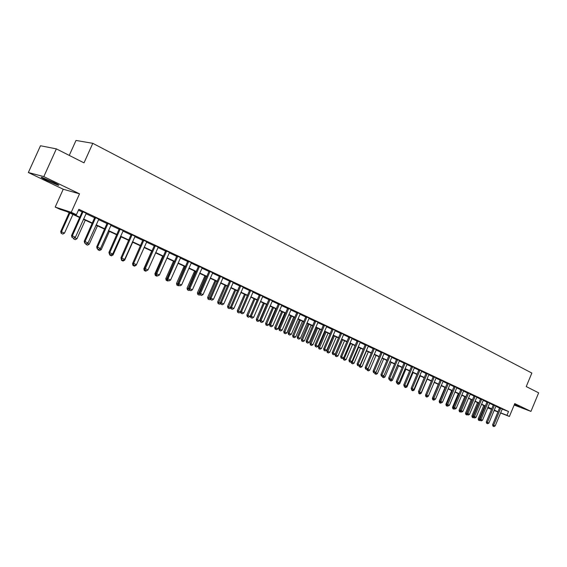 <?xml version="1.0" encoding="UTF-8"?>
<svg xmlns="http://www.w3.org/2000/svg" width="567" height="567" viewBox="0 0 567 567"><rect width="100%" height="100%" fill="white"/><g stroke="black" fill="none" stroke-linecap="round" stroke-linejoin="round"><path stroke-width="0.85" d="M46.707 180.391L58.04 185.175C59.819 185.593 58.259 184.608 53.369 182.205L41.958 177.379C40.172 176.961 41.752 177.967 46.707 180.391M514.276 404.767L519.457 406.709L514.489 404.264M79.621 217.544L66.672 211.526L60.251 209.421L55.197 207.075L71.236 212.299L76.41 214.709L69.727 212.526L79.777 217.196M63.235 189.243L79.536 193.836L43.815 176.613L56.36 148.88L40.491 145.747L28.35 172.517L63.235 189.243L55.197 207.075M69.259 155.401L76.006 140.446L92.804 143.323L531.853 373.058L526.233 386.566L538.65 392.846L530.946 411.401L514.765 403.605L509.407 416.462L500.555 412.982M491.539 409.431L487.663 407.893M43.815 176.613L28.35 172.517M514.163 405.051L530.946 411.401M502.199 409.069L508.528 411.522L78.848 209.294L76.41 214.709M78.459 210.159L82.151 211.895L82.272 211.243M85.971 213.688L94.732 217.806M98.509 219.578L107.092 223.611M110.827 225.368L119.226 229.316M122.919 231.053L131.147 234.915M134.804 236.637L142.856 240.422M146.477 242.123L154.366 245.83M157.952 247.51L165.677 251.146M169.228 252.811L176.798 256.369M180.313 258.02L187.734 261.507M191.547 262.649L191.221 263.116L198.478 266.554M201.923 268.177L209.053 271.522M212.462 273.124L219.45 276.405M222.824 277.993L229.678 281.211M233.016 282.784L239.735 285.945M243.052 287.497L249.636 290.595M252.917 292.133L259.374 295.173M262.939 296.229L262.641 296.676L268.964 299.674M272.188 301.19L278.397 304.11M281.593 305.613L287.689 308.476M290.857 309.965L296.839 312.771M299.971 314.246L305.84 317.003M308.951 318.463L314.713 321.17M317.789 322.623L323.445 325.281M326.5 326.712L332.049 329.321M335.076 330.745L340.526 333.304M343.815 334.275L343.538 334.693L348.882 337.23M351.852 338.627L357.111 341.093M360.059 342.482L365.219 344.906M368.146 346.281L373.206 348.662M376.112 350.023L381.088 352.362M384.235 353.284L383.972 353.695L388.849 356.012M391.705 357.352L396.51 359.606M399.6 360.513L399.345 360.917L404.058 363.156M406.865 364.475L411.5 366.651M414.541 367.544L414.293 367.94L418.836 370.102M421.855 370.988L421.614 371.378L426.079 373.504M429.07 374.376L428.829 374.773L433.216 376.857M435.938 378.139L440.261 380.166M442.962 381.435L447.207 383.434M450.134 384.284L449.893 384.667L454.061 386.651M456.967 387.502L456.733 387.885L460.829 389.834M463.466 391.074L467.499 392.966M470.121 394.2L474.09 396.064M476.691 397.283L480.589 399.118M483.169 400.33L487.003 402.131M489.569 403.335L493.34 405.107M496.118 405.915L495.891 406.284L499.598 408.049M502.312 408.906L499.676 407.716M496.075 405.972L493.425 404.774M489.76 403.009L487.088 401.79M483.36 399.997L480.667 398.778M476.882 396.95L474.168 395.716M470.319 393.867L467.584 392.619M463.664 390.734L460.907 389.479M456.917 387.566L454.146 386.297M450.085 384.355L447.292 383.079M443.16 381.095L440.339 379.812M436.136 377.792L433.301 376.495M429.021 374.447L426.157 373.143M421.805 371.059L418.921 369.734M414.491 367.614L411.585 366.282M407.071 364.127L404.136 362.781M399.551 360.591L396.595 359.237M391.917 357.004L388.934 355.637M384.178 353.361L381.173 351.987M376.325 349.676L373.292 348.28M368.359 345.927L365.304 344.523M360.272 342.128L357.196 340.71M352.072 338.272L348.967 336.841M343.744 334.36L340.618 332.907M335.295 330.391L332.142 328.924M326.72 326.358L323.537 324.877M318.016 322.262L314.798 320.773M309.171 318.108L305.932 316.599M300.191 313.891L296.924 312.36M291.077 309.603L287.781 308.065M281.82 305.252L278.489 303.692M272.408 300.829L269.056 299.256M262.854 296.335L259.466 294.748M253.144 291.771L249.728 290.169M243.278 287.136L239.827 285.513M233.25 282.416L229.763 280.778M223.058 277.624L219.542 275.973M212.696 272.755L209.145 271.083M202.164 267.801L198.57 266.107M191.455 262.762L187.826 261.054M180.554 257.638L176.89 255.915M169.476 252.428L165.777 250.685M158.2 247.127L154.465 245.369M146.733 241.733L142.955 239.954M135.059 236.241L131.239 234.447M123.181 230.656L119.318 228.841M111.089 224.971L107.184 223.129M98.778 219.181L94.831 217.324M86.241 213.284L82.25 211.406M79.536 193.836L71.236 212.299M508.528 411.522L506.948 415.313L509.407 416.462M56.36 148.88L84.008 162.864L92.804 143.323M491.66 409.133L487.882 407.375M485.317 406.185L481.468 404.399M478.881 403.194L474.976 401.379M472.368 400.167L468.392 398.317M465.769 397.098L461.722 395.213M459.079 393.987L454.968 392.073M452.303 390.833L448.121 388.891M445.435 387.644L441.176 385.659M438.475 384.405L434.145 382.392M431.416 381.123L427.008 379.075M424.265 377.799L419.778 375.708M417.007 374.426L412.443 372.299M409.657 371.002L405.008 368.848M402.194 367.536L397.467 365.339M394.632 364.021L389.82 361.781M386.963 360.456L382.066 358.174M379.181 356.834L374.192 354.517M371.286 353.163L366.211 350.803M363.277 349.442L358.11 347.039M355.155 345.664L349.889 343.212M346.912 341.83L341.547 339.335M338.542 337.939L333.077 335.395M330.044 333.991L324.48 331.404M321.425 329.98L315.755 327.343M312.672 325.912L306.896 323.225M303.784 321.78L297.902 319.044M294.762 317.577L288.766 314.791M285.591 313.317L279.481 310.475M276.285 308.987L270.055 306.095M266.83 304.592L260.48 301.637M257.22 300.127L250.749 297.115M247.46 295.584L240.855 292.515M237.538 290.97L230.804 287.845M227.459 286.285L220.591 283.096M217.211 281.523L210.208 278.262M206.792 276.675L199.648 273.358M196.196 271.749L188.91 268.361M185.423 266.745L177.988 263.286M174.473 261.649L166.882 258.12M163.324 256.468L155.578 252.861M151.991 251.195L144.082 247.517M140.453 245.83L132.38 242.081M128.716 240.373L120.473 236.538M116.774 234.816L108.354 230.904M104.611 229.167L96.007 225.163M92.23 223.405L83.441 219.323M487.719 407.758L491.603 409.282M497.961 411.961L494.148 410.458M500.618 412.826L506.948 415.313M83.597 218.975L92.378 223.065M96.163 224.823L104.76 228.827M108.503 230.563L116.922 234.483M120.622 236.205L128.865 240.039M132.529 241.748L140.602 245.504M144.231 247.191L152.133 250.869M155.727 252.535L163.473 256.142M167.024 257.794L174.615 261.323M178.13 262.96L185.565 266.419M189.052 268.042L196.338 271.43M199.782 273.039L206.927 276.363M210.343 277.95L217.345 281.211M220.726 282.784L227.594 285.974M230.939 287.533L237.672 290.665M240.989 292.211L247.595 295.279M250.876 296.81L257.354 299.823M260.607 301.339L266.958 304.295M270.183 305.79L276.413 308.689M279.609 310.177L285.725 313.019M288.894 314.494L294.89 317.286M298.029 318.746L303.912 321.482M307.023 322.935L312.8 325.621M315.883 327.053L321.546 329.689M324.608 331.114L330.171 333.701M333.205 335.111L338.662 337.656M341.667 339.052L347.032 341.547M350.009 342.936L355.275 345.381M358.231 346.756L363.397 349.166M366.332 350.526L371.406 352.887M374.312 354.24L379.302 356.558M382.179 357.905L387.077 360.18M389.94 361.512L394.745 363.752M397.587 365.07L402.308 367.267M405.122 368.578L409.764 370.74M412.556 372.037L417.121 374.156M419.892 375.446L424.371 377.537M427.121 378.813L431.53 380.861M434.251 382.13L438.582 384.142M441.289 385.404L445.542 387.381M448.228 388.636L452.409 390.578M455.074 391.818L459.185 393.732M461.829 394.965L465.876 396.843M468.498 398.062L472.474 399.912M475.075 401.124L478.987 402.946M481.574 404.151L485.416 405.937M487.981 407.127L491.766 408.892M494.311 410.076L498.032 411.805M493.184 426.214L493.935 426.554L493.184 426.214L493.659 425.236L492.603 424.803L499.69 407.645M502.348 408.85L495.161 425.916L493.659 425.236L500.746 408.091M493.935 426.554L495.161 425.916M492.603 424.803L493.007 426.143M478.562 420.204L479.484 420.608L478.562 420.204L478.172 418.885L480.093 419.708M483.786 405.476L478.172 418.885M484.785 405.937L478.739 420.275M480.242 420.211L479.484 420.608M486.876 423.393L487.641 423.733L486.876 423.393L487.358 422.408L486.295 421.968L493.432 404.703M495.891 406.284L488.874 423.088L487.358 422.408L494.495 405.15M487.641 423.733L488.874 423.088M486.295 421.968L486.706 423.315M480.49 420.53L481.263 420.87L480.49 420.53L480.965 419.53L479.909 419.098L487.103 401.719M489.803 402.946L482.51 420.225L480.965 419.53L488.159 402.173M481.263 420.87L482.51 420.225M479.909 419.098L480.32 420.459M474.026 417.631L474.806 417.978L474.026 417.631L474.494 416.625L473.438 416.192L480.681 398.7M483.403 399.941L476.053 417.326L474.494 416.625L481.737 399.154M474.806 417.978L476.053 417.326M473.438 416.192L473.849 417.553M472.276 417.383L473.204 417.794L472.276 417.383L471.879 416.065L473.622 416.809M477.527 402.563L471.879 416.065M478.534 403.031L472.446 417.454M473.821 417.475L473.204 417.794M465.897 414.534L466.839 414.945L465.897 414.534L465.5 413.201L467.066 413.867M471.198 399.622L465.5 413.201M472.198 400.089L466.067 414.605M467.385 414.661L466.839 414.945M459.447 411.642L460.397 412.06L459.447 411.642L459.043 410.302L460.425 410.884M464.784 396.638L459.043 410.302M460.248 410.288L459.617 411.713M460.95 411.77L460.397 412.06M467.47 414.69L468.264 415.044L467.47 414.69L467.938 413.676L466.882 413.244L474.182 395.646M476.925 396.893L469.519 414.392L467.938 413.676L475.238 396.092M468.264 415.044L469.519 414.392M466.882 413.244L467.293 414.619M452.905 408.715L453.869 409.14L452.905 408.715L452.509 407.368L453.699 407.864M458.285 393.618L452.509 407.368M453.614 407.574L453.076 408.786M454.422 408.85L453.869 409.14M460.829 411.713L461.63 412.074L460.829 411.713L461.297 410.692L460.241 410.26L467.598 392.548M470.362 393.803L462.899 411.415L461.297 410.692L468.647 392.995M461.63 412.074L462.899 411.415M460.241 410.26L460.652 411.642M454.103 408.701L454.911 409.062L454.103 408.701L454.564 407.666L453.515 407.241L460.921 389.401M463.707 390.67L456.187 408.396L454.564 407.666L461.977 389.855M454.911 409.062L456.187 408.396M453.515 407.241L453.926 408.623M447.285 405.639L448.107 406.007L447.285 405.639L447.746 404.597L446.69 404.172L454.16 386.219M456.733 387.885L449.39 405.341L447.746 404.597L455.209 386.673M448.107 406.007L449.39 405.341M446.69 404.172L447.108 405.568M440.368 402.542L441.204 402.917L440.368 402.542L440.828 401.493L439.779 401.067L447.306 382.994M449.893 384.667L442.494 402.244L440.828 401.493L448.355 383.448M441.204 402.917L442.494 402.244M439.779 401.067L440.198 402.471M433.365 399.402L434.209 399.785L433.365 399.402L433.819 398.346L432.777 397.914L440.353 379.727M443.21 381.031L435.513 399.104L433.819 398.346L441.402 380.181M434.209 399.785L435.513 399.104M432.777 397.914L433.188 399.331M446.286 405.752L447.257 406.178L446.286 405.752L445.882 404.391L446.881 404.803M451.708 390.557L445.882 404.391M446.888 404.838L446.456 405.816M447.817 405.887L447.257 406.178M439.574 402.747L440.552 403.18L439.574 402.747L439.17 401.379L439.971 401.705M445.038 387.459L439.17 401.379M440.077 402.06L439.744 402.818M441.119 402.882L440.552 403.18M432.777 399.7L433.769 400.139L432.777 399.7L432.373 398.332L432.968 398.573M438.284 384.32L432.373 398.332M433.167 399.253L432.947 399.77M435.031 399.48L433.769 400.139M427.816 396.241L428.34 395.964M425.888 396.617L426.887 397.063L425.888 396.617L425.484 395.234L425.867 395.397M425.682 394.767L425.484 395.234M426.256 396.22L426.058 396.687M428.156 396.397L426.887 397.063M420.629 393.016L421.196 393.271L427.164 379.146M418.907 393.491L419.92 393.937L418.907 393.491L418.673 392.173M419.275 393.094L419.077 393.562M421.196 393.271L419.92 393.937M426.264 396.22L427.121 396.602L426.264 396.22L426.717 395.149L425.668 394.724L433.316 376.417M436.186 377.728L428.432 395.922L426.717 395.149L434.357 376.864M427.121 396.602L428.432 395.922M425.668 394.724L426.093 396.149M413.35 389.749L414.144 390.103L420.161 375.886M411.833 390.33L412.854 390.776L411.833 390.33L411.642 389.671M412.195 389.919L412.003 390.394M414.144 390.103L412.854 390.776M419.063 392.995L419.934 393.385L419.063 392.995L419.516 391.91L418.474 391.492L426.171 373.058M428.829 374.773L421.253 392.697L419.516 391.91L427.22 373.504M419.934 393.385L421.253 392.697M418.474 391.492L418.893 392.924M405.965 386.439L406.993 386.892L413.052 372.583M404.668 387.119L405.696 387.573L404.668 387.119L404.477 386.46M405.029 386.708L404.831 387.183M406.993 386.892L405.696 387.573M411.77 389.72L412.648 390.117L411.77 389.72L412.216 388.629L411.174 388.211L418.935 369.649M421.614 371.378L413.974 389.423L412.216 388.629L419.977 370.102M412.648 390.117L413.974 389.423M411.174 388.211L411.592 389.649M398.481 383.072L399.742 383.639L405.859 369.237M397.396 383.866L398.445 384.327L397.396 383.866L397.205 383.2M397.758 383.441L397.566 383.93M399.742 383.639L398.445 384.327M404.37 386.403L405.263 386.807L404.37 386.403L404.81 385.305L403.768 384.88L411.599 366.197M414.293 367.94L406.596 386.106L404.81 385.305L412.634 366.643M405.263 386.807L406.596 386.106M403.768 384.88L404.193 386.333M390.89 379.663L392.399 380.344L398.558 365.843M390.032 380.563L391.088 381.031L390.032 380.563L389.841 379.897M390.493 379.869L390.195 380.634M392.399 380.344L391.088 381.031M396.865 383.037L397.772 383.448L396.865 383.037L397.304 381.931L396.262 381.506L404.158 362.696M407.127 364.057L399.111 382.746L397.304 381.931L405.192 363.142M397.772 383.448L399.111 382.746M396.262 381.506L396.687 382.973M383.186 376.212L384.95 376.998L391.159 362.405M382.562 377.218L383.632 377.693L382.562 377.218L382.371 376.545M383.129 376.24L382.732 377.289M384.95 376.998L383.632 377.693M389.253 379.628L390.174 380.039L389.253 379.628L389.685 378.508L388.65 378.09L396.609 359.145M399.345 360.917L391.521 379.33L389.685 378.508L397.644 359.591M390.174 380.039L391.521 379.33M388.65 378.09L389.082 379.557M375.361 372.71L377.395 373.61L383.661 358.918M374.993 373.83L376.07 374.305L374.993 373.83L374.759 373.022M375.673 372.54L375.156 373.901M377.395 373.61L376.07 374.305M381.534 376.169L382.463 376.587L381.534 376.169L381.967 375.035L380.932 374.617L388.955 355.544M391.974 356.927L383.831 375.871L381.967 375.035L389.983 355.991M382.463 376.587L383.831 375.871M380.932 374.617L381.364 376.098M373.703 372.661L374.645 373.086L373.703 372.661L374.128 371.513L373.1 371.101L381.187 351.887M383.972 353.695L376.02 372.363L374.128 371.513L382.215 352.334M374.645 373.086L376.02 372.363M373.1 371.101L373.533 372.59M365.758 369.096L366.721 369.528L365.758 369.096L366.183 367.94L365.155 367.529L373.313 348.181M376.382 349.591L368.096 368.805L366.183 367.94L374.333 348.627M366.721 369.528L368.096 368.805M365.155 367.529L365.587 369.032M357.699 365.488L358.677 365.921L357.699 365.488L358.117 364.319L357.097 363.908L365.318 344.417M368.415 345.849L360.066 365.191L358.117 364.319L366.339 344.871M358.677 365.921L360.066 365.191M357.097 363.908L357.529 365.417M349.52 361.817L350.512 362.263L349.52 361.817L349.938 360.64L348.918 360.229L357.21 340.604M360.336 342.043L351.909 361.526L349.938 360.64L358.231 341.05M350.512 362.263L351.909 361.526M348.918 360.229L349.35 361.753M341.228 358.103L342.227 358.55L341.228 358.103L341.632 356.905L340.618 356.501L348.981 336.734M352.135 338.187L343.637 357.805L341.632 356.905L349.995 337.181M342.227 358.55L343.637 357.805M340.618 356.501L341.058 358.032M332.801 354.325L333.821 354.779L332.801 354.325L333.205 353.121L332.198 352.717L340.632 332.801M343.538 334.693L335.239 354.035L333.205 353.121L341.639 333.247M333.821 354.779L335.239 354.035M332.198 352.717L332.638 354.255M324.253 350.491L325.288 350.959L324.253 350.491L324.65 349.272L323.644 348.875L332.156 328.817M335.366 330.299L326.72 350.2L324.65 349.272L333.162 329.264M325.288 350.959L326.72 350.2M323.644 348.875L324.083 350.427M315.578 346.6L316.627 347.075L315.578 346.6L315.968 345.374L314.969 344.97L323.551 324.763M326.79 326.266L318.066 346.317L315.968 345.374L324.551 325.21M316.627 347.075L318.066 346.317M314.969 344.97L315.408 346.536M306.768 342.652L307.831 343.134L306.768 342.652L307.151 341.412L306.159 341.015L314.82 320.653M318.087 322.169L309.284 342.369L307.151 341.412L315.812 321.099M307.831 343.134L309.284 342.369M306.159 341.015L306.598 342.588M297.824 338.648L298.901 339.13L297.824 338.648L298.199 337.386L297.214 336.989L305.953 316.478M309.249 318.009L300.361 338.357L298.199 337.386L306.938 316.925M298.901 339.13L300.361 338.357M297.214 336.989L297.654 338.577M288.738 334.573L289.836 335.062L288.738 334.573L289.113 333.304L288.128 332.907L296.945 312.24M300.269 313.792L291.31 334.289L289.113 333.304L297.93 312.686M289.836 335.062L291.31 334.289M288.128 332.907L288.575 334.509M279.51 330.441L280.63 330.937L279.51 330.441L279.878 329.151L278.9 328.761L287.802 307.938M291.154 309.504L282.111 330.157L279.878 329.151L288.773 308.384M280.63 330.937L282.111 330.157M278.9 328.761L279.347 330.37M270.14 326.238L271.274 326.748L270.14 326.238L270.502 324.941L269.531 324.551L278.51 303.565M281.898 305.145L272.77 325.954L270.502 324.941L279.481 304.011M271.274 326.748L272.77 325.954M269.531 324.551L269.977 326.174M260.622 321.971L261.77 322.488L260.622 321.971L260.976 320.653L260.012 320.27L269.07 299.128M272.493 300.723L263.279 321.687L260.976 320.653L270.041 299.567M261.77 322.488L263.279 321.687M260.012 320.27L260.459 321.907M250.954 317.633L252.124 318.158L250.954 317.633L251.301 316.308L250.338 315.925L259.488 294.613M262.641 296.676L253.64 317.357L251.301 316.308L260.444 295.053M252.124 318.158L253.64 317.357M250.338 315.925L250.791 317.57M241.124 313.232L242.315 313.764L241.124 313.232L241.464 311.885L240.514 311.51L249.749 290.028M253.229 291.665L243.838 312.956L241.464 311.885L250.699 290.467M242.315 313.764L243.838 312.956M240.514 311.51L240.968 313.168M231.138 308.753L232.35 309.298L231.138 308.753L231.471 307.392L230.528 307.023L239.848 285.371M243.371 287.022L233.887 308.476L231.471 307.392L240.791 285.811M232.35 309.298L233.887 308.476M230.528 307.023L230.982 308.689M367.43 369.16L369.741 370.173L376.049 355.381M367.31 370.393L368.401 370.875L367.31 370.393L367.019 369.372M374.213 354.524L367.48 370.464M369.741 370.173L368.401 370.875M359.379 365.552L361.98 366.686L368.337 351.795M359.528 366.906L360.633 367.395L359.528 366.906L359.166 365.665M366.473 350.923L359.691 366.977M361.98 366.686L360.633 367.395M351.625 363.369L352.745 363.865L351.625 363.369L351.207 361.902L354.099 363.156L360.513 348.152M358.62 347.273L351.795 363.44M354.099 363.156L352.745 363.865M343.34 357.961L343.198 358.301L346.111 359.57L352.582 344.467M343.616 359.783L344.75 360.286L343.616 359.783L343.198 358.301M350.661 343.574L343.779 359.854M346.111 359.57L344.75 360.286M341.625 339.371L335.069 354.651L338.01 355.927L344.53 340.724M335.494 356.147L336.635 356.65L335.494 356.147L335.069 354.651M342.581 339.817L335.657 356.211M338.01 355.927L336.635 356.65M333.439 335.565L326.826 350.952L329.788 352.242L336.366 336.926M327.251 352.454L328.406 352.965L327.251 352.454L326.826 350.952M334.388 336.004L327.414 352.525M329.788 352.242L328.406 352.965M325.125 331.702L318.456 347.202L321.446 348.499L328.08 333.077M318.888 348.712L320.057 349.229L318.888 348.712L318.456 347.202M326.075 332.142L319.044 348.776M321.446 348.499L320.057 349.229M316.698 327.783L309.972 343.389L312.984 344.693L319.675 329.165M310.397 344.913L311.581 345.438L310.397 344.913L309.972 343.389M317.64 328.222L310.56 344.977M312.984 344.693L311.581 345.438M308.136 323.8L301.353 339.52L304.394 340.845L311.148 325.203M301.786 341.058L302.984 341.589L301.786 341.058L301.353 339.52M309.079 324.239L301.942 341.121M304.394 340.845L302.984 341.589M299.454 319.767L292.615 335.6L295.683 336.926L302.487 321.17M293.04 337.145L294.259 337.677L293.04 337.145L292.615 335.6M300.39 320.199L293.203 337.209M295.683 336.926L294.259 337.677M290.644 315.663L283.734 331.617L286.831 332.957L293.699 317.088M284.166 333.169L285.399 333.715L284.166 333.169L283.734 331.617M291.573 316.095L284.329 333.233M286.831 332.957L285.399 333.715M281.693 311.503L274.726 327.57L277.851 328.924L284.776 312.941M275.158 329.136L276.405 329.689L275.158 329.136L274.726 327.57M282.614 311.935L275.321 329.2M277.851 328.924L276.405 329.689M272.607 307.279L265.583 323.466L268.73 324.834L275.718 308.724M266.015 325.04L267.277 325.6L266.015 325.04L265.583 323.466M273.528 307.704L266.171 325.104M268.73 324.834L267.277 325.6M263.386 302.991L256.291 319.299L259.473 320.674L266.525 304.451M256.731 320.887L258.006 321.446L256.731 320.887L256.291 319.299M264.293 303.416L256.886 320.943M259.473 320.674L258.006 321.446M254.016 298.639L246.858 315.061L250.068 316.45L257.184 300.106M247.297 316.662L248.594 317.237L247.297 316.662L246.858 315.061M254.923 299.057L247.453 316.726M250.068 316.45L248.594 317.237M244.505 294.209L237.282 310.766L240.628 311.921M237.722 312.374L239.033 312.956L237.722 312.374L237.282 310.766M245.398 294.627L237.871 312.431M240.514 312.169L239.033 312.956M227.991 308.016L229.316 308.604L227.991 308.016L227.551 306.393L230.734 307.775M234.837 289.716L227.551 306.393M235.73 290.134L228.14 308.079M230.748 307.846L229.316 308.604M218.104 303.593L219.45 304.188L218.104 303.593L217.664 301.956L220.584 303.217M225.021 285.151L217.664 301.956M225.907 285.562L218.26 303.65M220.669 303.543L219.45 304.188M220.988 304.203L222.214 304.755L220.988 304.203L221.314 302.828L220.379 302.459L229.784 280.637M233.342 282.309L223.767 303.933L221.314 302.828L230.726 281.076M222.214 304.755L223.767 303.933M220.379 302.459L220.832 304.146M208.061 299.1L209.429 299.702L208.061 299.1L207.621 297.448L210.265 298.589M215.049 280.516L207.621 297.448M215.921 280.92L208.217 299.156M210.421 299.17L209.429 299.702M210.676 299.582L211.923 300.141L210.676 299.582L210.988 298.185L210.059 297.824L219.564 275.824M223.15 277.511L213.483 299.312L210.988 298.185L220.492 276.264M211.923 300.141L213.483 299.312M210.059 297.824L210.52 299.518M197.862 294.528L199.244 295.138L197.862 294.528L197.415 292.87L199.775 293.876M204.914 275.803L197.415 292.87M205.778 276.207L198.011 294.585M200.009 294.734L199.244 295.138M200.186 294.875L201.455 295.45L200.186 294.875L200.491 293.472L199.57 293.111L209.166 270.934M212.788 272.642L203.029 294.606L200.491 293.472L210.088 271.366M201.455 295.45L203.029 294.606M199.57 293.111L200.031 294.819M187.486 289.886L188.889 290.502L187.486 289.886L187.039 288.213L189.116 289.092M194.616 271.012L187.039 288.213M195.473 271.416L187.634 289.943M189.584 290.134L188.889 290.502M189.52 290.098L190.81 290.68L189.52 290.098L189.825 288.674L188.91 288.32L198.592 265.958M202.256 267.681L192.397 289.829L189.825 288.674L199.506 266.391M190.81 290.68L192.397 289.829M188.91 288.32L189.371 290.042M176.947 285.166L178.371 285.796L176.947 285.166L176.5 283.479L178.272 284.223M184.147 266.15L176.5 283.479M184.998 266.54L177.095 285.222M179.066 285.421L178.371 285.796M178.676 285.236L179.987 285.825L178.676 285.236L178.966 283.798L178.059 283.443L187.847 260.905M191.221 263.116L181.589 284.974L178.966 283.798L188.747 261.33M179.987 285.825L181.589 284.974M178.059 283.443L178.527 285.18M166.23 280.367L167.676 281.005L166.23 280.367L165.784 278.673L167.244 279.276M173.502 261.196L165.784 278.673M174.345 261.593L166.379 280.424M168.378 280.63L167.676 281.005M167.648 280.296L168.98 280.892L167.648 280.296L167.931 278.829L167.031 278.489L176.911 255.76M180.653 257.524L170.596 280.034L167.931 278.829L177.811 256.185M168.98 280.892L170.596 280.034M167.031 278.489L167.499 280.233M155.337 275.491L156.797 276.136L155.337 275.491L154.89 273.783L156.024 274.237M162.686 256.171L154.89 273.783M155.897 273.762L155.478 275.548M157.506 275.76L156.797 276.136M156.428 275.264L157.782 275.874L156.428 275.264L156.698 273.783L155.812 273.443L165.798 250.529M169.576 252.308L159.412 275.002L156.698 273.783L166.677 250.947M157.782 275.874L159.412 275.002M155.812 273.443L156.279 275.208M144.259 270.53L145.74 271.189L144.259 270.53L143.812 268.808L144.613 269.119M151.68 251.053L143.812 268.808M144.642 269.226L144.401 270.587M147.335 270.339L145.74 271.189M145.01 270.147L146.392 270.764L145.01 270.147L145.272 268.652L144.401 268.311L154.486 245.213M158.299 247.006L148.037 269.892L145.272 268.652L155.358 245.624M146.392 270.764L148.037 269.892M144.401 268.311L144.869 270.09M135.676 265.101L136.101 265.292L136.349 264.746M132.997 265.491L134.499 266.15L132.997 265.491L132.543 263.747L133.004 263.924M132.806 263.159L132.543 263.747M133.245 264.86L133.132 265.54M136.101 265.292L134.499 266.15M133.401 264.945L134.804 265.569L133.401 264.945L133.649 263.428L132.784 263.095L142.976 239.798M146.832 241.613L136.456 264.69L133.649 263.428L143.834 240.202M134.804 265.569L136.456 264.69M132.784 263.095L133.252 264.888M123.89 259.814L124.676 260.168L132.671 242.208M121.536 260.359L123.06 261.033L121.536 260.359L121.189 258.651M121.777 259.743L121.678 260.409M124.676 260.168L123.06 261.033M121.579 259.643L123.011 260.281L121.579 259.643L121.82 258.105L120.969 257.779L131.26 234.284M135.166 236.12L124.676 259.395L121.82 258.105L132.111 234.688M123.011 260.281L124.676 259.395M120.969 257.779L121.437 259.587M111.89 254.427L113.06 254.952L121.132 236.843M109.885 255.136L111.43 255.823L109.885 255.136L109.665 254.314M110.118 254.512L110.019 255.193M113.06 254.952L111.43 255.823M109.551 254.25L111.004 254.902L109.551 254.25L109.778 252.698L108.935 252.379L119.339 228.678M123.287 230.535L112.684 254.002L109.778 252.698L120.183 229.075M111.004 254.902L112.684 254.002M108.935 252.379L109.41 254.2M97.304 248.764L98.786 249.423L97.304 248.764L97.517 247.184L96.695 246.872L107.206 222.973M111.196 224.844L100.479 248.516L97.517 247.184L108.035 223.363M98.786 249.423L100.479 248.516M96.695 246.872L97.163 248.707M84.837 243.172L86.34 243.845L84.837 243.172L85.036 241.577L84.228 241.273L94.852 217.161M98.885 219.053L88.055 242.931L85.036 241.577L95.667 217.544M86.34 243.845L88.055 242.931M84.228 241.273L84.696 243.123M82.938 212.228L82.123 211.973L71.527 235.567L72.328 235.865L83.073 211.619M82.123 211.973L82.966 212.15M73.675 238.168L72.002 237.431L73.675 238.168L75.397 237.247L86.347 213.157M72.137 237.481L72.328 235.865L75.397 237.247M71.527 235.567L72.002 237.431M99.679 248.948L101.238 249.643L109.388 231.386M98.02 249.827L99.586 250.522L98.02 249.827L97.808 248.998M98.247 249.197L98.155 249.884M101.238 249.643L99.586 250.522M87.247 243.363L89.203 244.242L97.446 225.829M85.957 244.427L87.545 245.128L85.957 244.427L85.737 243.59M86.177 243.782L86.085 244.476M89.203 244.242L87.545 245.128M74.589 237.679L76.963 238.75L85.291 220.18M73.675 238.927L75.291 239.643L73.675 238.927L73.455 238.083M73.916 238.041L73.802 238.976M76.963 238.75L75.291 239.643M69.174 212.689L60.712 231.506L64.496 233.15L72.916 214.425M61.172 233.335L62.809 234.058L61.172 233.335L60.712 231.506M69.911 213.029L61.477 231.797L61.3 233.377M64.496 233.15L62.809 234.058M500.711 408.275L499.647 407.864M500.64 408.516L499.577 408.105M494.459 405.334L493.396 404.923M494.381 405.575L493.318 405.164M488.123 402.357L487.06 401.946M488.052 402.598L486.989 402.187M481.702 399.338L480.639 398.927M481.631 399.586L480.568 399.175M475.203 396.283L474.14 395.872M475.132 396.524L474.069 396.12M468.618 393.179L467.555 392.775M468.54 393.434L467.477 393.023M461.942 390.046L460.879 389.635M461.864 390.294L460.808 389.883M455.173 386.864L454.117 386.453M455.095 387.112L454.039 386.708M448.32 383.639L447.264 383.235M448.242 383.894L447.186 383.49M441.367 380.372L440.311 379.968M441.289 380.627L440.24 380.223M434.322 377.055L433.273 376.658M434.244 377.317L433.195 376.913M427.185 373.703L426.129 373.299M427.107 373.958L426.051 373.561M419.941 370.294L418.893 369.897M419.863 370.556L418.815 370.159M412.599 366.842L411.55 366.445M412.521 367.104L411.472 366.707M405.157 363.341L404.108 362.951M405.079 363.61L404.03 363.213M397.609 359.797L396.56 359.4M397.524 360.059L396.482 359.669M389.947 356.189L388.905 355.8M389.869 356.459L388.827 356.069M382.179 352.539L381.144 352.15M382.101 352.809L381.059 352.419M374.298 348.833L373.263 348.45M374.22 349.109L373.185 348.719M366.303 345.076L365.276 344.693M366.225 345.353L365.191 344.963M358.195 341.263L357.167 340.88M358.11 341.54L357.082 341.157M349.959 337.393L348.939 337.011M349.882 337.67L348.854 337.287M341.603 333.46L340.583 333.084M341.525 333.743L340.505 333.368M333.127 329.477L332.113 329.101M333.042 329.76L332.028 329.384M324.515 325.43L323.509 325.054M324.43 325.713L323.424 325.338M315.776 321.319L314.77 320.95M315.691 321.602L314.685 321.234M306.903 317.144L305.904 316.776M306.818 317.435L305.819 317.066M297.895 312.906L296.895 312.545M297.81 313.204L296.81 312.835M288.738 308.604L287.752 308.242M288.653 308.902L287.667 308.54M279.446 304.231L278.461 303.877M279.361 304.529L278.376 304.174M270.005 299.794L269.02 299.44M269.913 300.092L268.935 299.745M260.409 295.287L259.438 294.932M260.324 295.584L259.346 295.237M250.664 290.701L249.693 290.354M250.571 291.006L249.608 290.658M240.755 286.044L239.798 285.704M240.67 286.349L239.706 286.009M230.691 281.31L229.734 280.97M230.599 281.615L229.649 281.282M220.457 276.498L219.507 276.164M220.365 276.809L219.422 276.476M210.052 271.607L209.117 271.281M209.96 271.919L209.025 271.593M199.471 266.632L198.542 266.306M199.378 266.951L198.45 266.625M188.712 261.571L187.797 261.252M188.62 261.89L187.705 261.578M177.776 256.426L176.861 256.114M177.684 256.752L176.769 256.44M166.641 251.195L165.741 250.89M166.549 251.521L165.649 251.216M155.323 245.872L154.43 245.575M155.23 246.198L154.337 245.901M143.798 240.451L142.927 240.16M143.706 240.784L142.827 240.493M132.076 234.944L131.211 234.653M131.983 235.277L131.119 234.986M120.147 229.33L119.29 229.054M120.048 229.67L119.198 229.387M107.999 223.618L107.156 223.348M107.9 223.958L107.057 223.689M95.632 217.806L94.802 217.537M95.532 218.146L94.703 217.884M83.037 211.881L82.222 211.626M58.04 185.175L58.231 184.757"/></g></svg>

